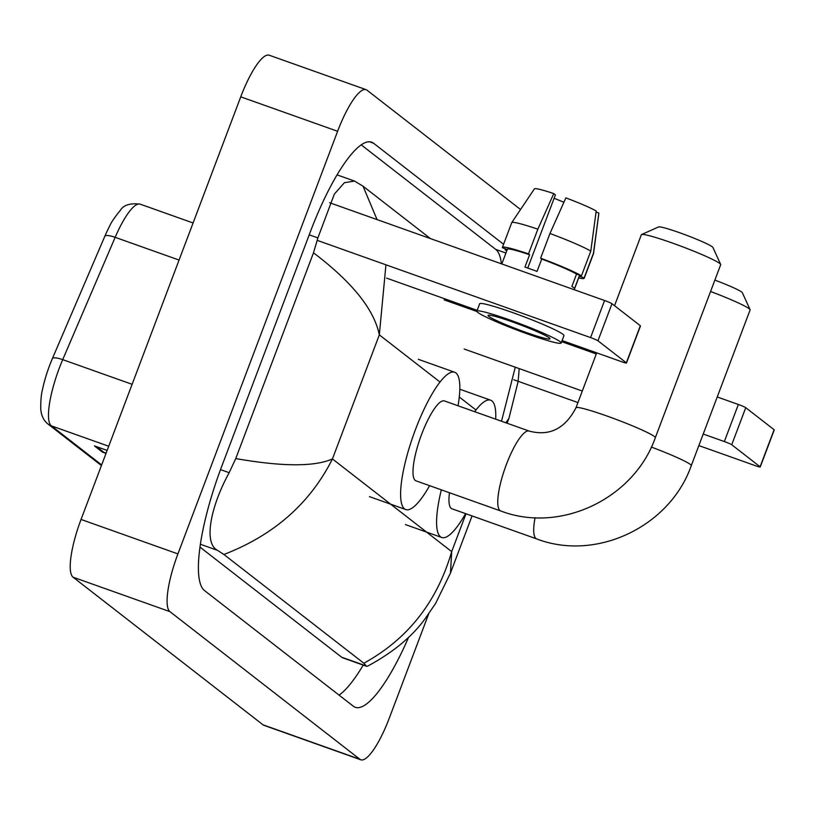 <?xml version="1.0" encoding="UTF-8"?>
<svg xmlns="http://www.w3.org/2000/svg" width="815" height="815" viewBox="0 0 815 815"><rect width="100%" height="100%" fill="white"/><g stroke="black" fill="none" stroke-linecap="round" stroke-linejoin="round"><path stroke-width="1.22" d="M179.066 260.056L115.16 237.328L62.714 359.639A53.006 12.908 109.6 0 0 59.312 368.095A53.006 12.908 109.6 0 0 51.335 425.838A13.254 12.806 127.9 0 1 47.871 423.943C43.613 420.52 41.239 415.497 40.75 408.865C40.709 400.247 41.259 393.971 42.4 390.039A43.46 10.585 -70.4 0 1 49.613 365.456A43.46 10.585 -70.4 0 1 52.404 358.519L104.85 236.218A43.46 10.585 -70.4 0 1 109.638 226.101C111.227 222.342 114.793 217.106 120.314 210.392C123.564 205.013 130.196 202.935 140.211 204.168A53.006 12.908 109.6 0 0 115.16 237.328A13.254 3.24 -156.8 0 0 104.85 236.218M106.195 452.916L104.188 452.59A10.605 10.249 127.9 0 1 102.446 452.142L106.011 453.405M107.132 450.42L94.418 445.897L102.446 452.142M428.7 613.838L389.285 718.168A53.006 12.908 -70.4 0 1 360.821 759.794L263.958 725.34A53.006 12.908 -70.4 0 1 263.031 724.83L73.075 577.203A53.006 12.908 -70.4 0 1 81.052 519.45L240.741 96.832A53.006 12.908 -70.4 0 1 269.205 55.206L366.078 89.66A53.006 12.908 -70.4 0 1 366.995 90.17L520.551 209.506M360.821 759.794A53.006 12.908 -70.4 0 1 359.904 759.285L169.938 611.647A53.006 12.908 -70.4 0 1 177.915 553.905L337.614 131.276A53.006 12.908 -70.4 0 1 366.078 89.66M503.568 244.266L373.586 143.246A113.957 27.761 109.6 0 0 371.609 142.156A113.957 27.761 109.6 0 0 310.413 231.643L221.7 466.435A113.957 27.761 109.6 0 0 204.545 590.59L353.313 706.198A113.957 27.761 109.6 0 0 355.279 707.288A113.957 27.761 109.6 0 0 408.682 637.086M339.06 695.124A113.957 27.761 109.6 0 0 363.205 665.111M501.398 263.826A113.957 27.761 109.6 0 0 495.703 249.39L361.198 144.846M200.001 547.12L341.607 657.185A71.547 17.431 109.6 0 0 342.85 657.868L366.618 666.324L363.836 663.227C407.765 639.123 437.054 601.928 451.693 551.623L450.491 572.976L435.648 603.355L425.624 618.004C412.787 636.118 393.513 652.132 367.779 666.069L366.618 666.324M385.943 264.814L379.321 334.863C374.177 309.506 352.233 282.153 313.49 252.813L317.881 237.909L334.344 194.082L344.409 182.692L354.535 181.083L363.052 186.217L430.422 238.581M313.49 252.813L235.749 458.57C282.357 466.72 314.59 466.842 332.439 458.937C310.138 503.303 273.962 535.149 223.901 554.475L363.836 663.227M223.901 554.475L217.554 550.359C203.251 543.238 210.688 506.37 229.168 472.7L235.749 458.57M501.52 421.243L515.274 367.208M363.052 186.217L377.06 219.602M507.083 423.23L508.957 418.268L505.901 422.802M329.627 202.731L604.577 300.511A6.622 0.52 20.7 0 1 611.973 303.71L597.966 340.782A6.622 0.52 -159.3 0 0 590.569 337.583L317.31 240.405M562.095 340.548L621.611 361.707A6.622 0.52 -159.3 0 0 626.47 363.011A6.622 0.52 -159.3 0 0 626.327 362.818L640.335 325.745L611.973 303.71M640.335 325.745A6.622 0.52 20.7 0 1 640.478 325.939L626.47 363.011M626.327 362.818L597.966 340.782M477.183 310.342L386.585 278.129M549.279 337.858A33.13 2.577 -159.3 0 0 516.099 323.26A33.13 2.577 -159.3 0 0 488.022 315.385A33.13 2.577 -159.3 0 0 488.745 316.332A33.13 2.577 -159.3 0 0 521.926 330.931A33.13 2.577 -159.3 0 0 550.003 338.806A33.13 2.577 -159.3 0 0 549.279 337.858M527.743 268.064L555.402 194.867L553.762 193.593L537.849 229.188L528.517 253.903L529.597 254.738A38.427 2.985 -159.3 0 0 507.348 249.247L501.796 263.958M574.218 289.712L579.241 276.417A38.427 2.985 -159.3 0 0 579.221 276.173L574.555 288.53A38.427 2.985 -159.3 0 0 573.74 287.675A38.427 2.985 -159.3 0 0 571.875 286.452L576.541 274.095A38.427 2.985 -159.3 0 0 541.71 259.048L540.62 258.202L549.962 233.487L565.865 197.892A34.454 2.679 -159.3 0 1 596.203 210.993L590.793 251.122L581.452 275.837L576.541 274.095M561.158 343.013L563.96 335.607A45.049 3.505 -159.3 0 0 562.982 334.323A45.049 3.505 -159.3 0 0 517.851 314.468A45.049 3.505 -159.3 0 0 479.668 303.751L476.867 311.167A45.049 3.505 -159.3 0 0 477.845 312.451A45.049 3.505 -159.3 0 0 522.975 332.306A45.049 3.505 -159.3 0 0 561.158 343.013A45.049 3.505 -159.3 0 0 560.18 341.73A45.049 3.505 -159.3 0 0 515.049 321.874A45.049 3.505 -159.3 0 0 476.867 311.167M507.266 249.461L502.458 247.75A43.725 3.403 -159.3 0 1 502.386 247.373A43.725 3.403 -159.3 0 1 528.517 253.903M505.514 248.83L505.137 249.828L506.899 250.45M505.137 249.828A43.725 3.403 -159.3 0 0 506.777 250.765M578.67 277.935A43.725 3.403 -159.3 0 0 584.202 278.292A43.725 3.403 -159.3 0 0 584.131 277.915L593.463 253.2L598.872 213.072L596.05 212.073M579.221 276.173L584.131 277.915M537.849 229.188A43.725 3.403 -159.3 0 0 511.759 222.607A43.725 3.403 -159.3 0 0 511.728 222.658L502.386 247.373M584.202 278.292L593.534 253.577A43.725 3.403 -159.3 0 0 593.554 253.516A43.725 3.403 -159.3 0 0 593.463 253.2M553.762 193.593A34.454 2.679 -159.3 0 0 534.436 188.825L511.759 222.607M593.554 253.516L598.882 213.173A34.454 2.679 -159.3 0 0 598.872 213.072M554.129 198.249A26.498 2.058 -159.3 0 0 563.939 202.222M529.597 254.738L524.931 267.096A38.427 2.985 -159.3 0 1 537.034 271.405L541.71 259.048M581.452 275.837A43.725 3.403 -159.3 0 0 540.62 258.202M590.793 251.122A43.725 3.403 -159.3 0 0 549.962 233.487M641.568 234.547L658.571 226.927A29.146 2.272 20.7 0 1 684.193 234.384A29.146 2.272 20.7 0 1 712.33 246.843A29.146 2.272 20.7 0 1 712.942 247.475L720.654 264.427A42.4 3.301 -159.3 0 0 719.767 263.5A42.4 3.301 -159.3 0 0 678.844 245.386A42.4 3.301 -159.3 0 0 641.568 234.547A42.4 3.301 -159.3 0 0 641.354 234.74L614.541 305.707M529.19 431.084A42.4 10.33 109.6 0 0 506.421 464.387A42.4 10.33 109.6 0 0 500.043 510.577A42.4 10.33 109.6 0 0 500.777 510.985L416.017 480.84A42.4 10.33 109.6 0 1 421.661 434.242A42.4 10.33 109.6 0 1 444.43 400.939L529.19 431.084C549.493 436.473 565.09 428.69 575.981 407.745A42.4 3.301 20.7 0 1 611.922 417.82A42.4 3.301 20.7 0 1 654.394 436.504A42.4 3.301 20.7 0 1 655.311 437.716L720.684 264.712A42.4 3.301 -159.3 0 0 720.654 264.427M429.617 485.679A72.881 17.757 -70.4 0 1 405.809 509.558A72.881 17.757 -70.4 0 1 415.507 429.454A72.881 17.757 -70.4 0 1 454.648 372.231A72.881 17.757 -70.4 0 1 458.04 405.778M714.867 280.105A29.146 2.272 20.7 0 1 741.752 292.086A29.146 2.272 20.7 0 1 742.363 292.717L750.075 309.669A42.4 3.301 -159.3 0 0 749.189 308.753A42.4 3.301 -159.3 0 0 710.568 291.495M651.338 447.048A42.4 3.301 20.7 0 1 690.356 464.458A42.4 3.301 20.7 0 1 691.273 465.66L750.106 309.955A42.4 3.301 -159.3 0 0 750.075 309.669M449.473 492.739A42.4 10.33 109.6 0 0 451.979 508.794L536.728 538.929C596.386 561.81 669.971 526.561 691.273 465.66M465.579 513.633A72.881 17.757 -70.4 0 1 441.761 537.503A72.881 17.757 -70.4 0 1 441.333 489.846M474.666 411.697A72.881 17.757 -70.4 0 1 490.599 400.175A72.881 17.757 -70.4 0 1 495.693 419.175M444.124 299.849L476.918 311.513M561.678 341.648L596.305 353.965M717.231 396.966L738.359 404.485A6.622 0.52 20.7 0 1 745.745 407.673L731.738 444.746A6.622 0.52 -159.3 0 0 724.341 441.557L703.223 434.038M698.863 445.581L755.383 465.681A6.622 0.52 -159.3 0 0 760.242 466.975A6.622 0.52 -159.3 0 0 760.1 466.791L774.107 429.719L745.745 407.673M774.107 429.719A6.622 0.52 20.7 0 1 774.25 429.902L760.242 466.975M760.1 466.791L731.738 444.746M582.297 391.037L464.183 349.034M577.937 402.569L513.807 379.77M52.404 358.519A13.254 3.24 -156.8 0 1 62.714 359.639L132.112 384.313M108.711 446.243L51.335 425.838L101.651 464.937M104.188 452.59L96.567 446.661M440.008 382.021L379.321 334.863L332.439 458.937L451.693 551.623L465.997 513.776M475.97 409.976L459.273 396.997M359.904 759.285L263.031 724.83M337.614 131.276L240.741 96.832M177.915 553.905L81.052 519.45M169.938 611.647L73.075 577.203M369.389 141.759L373.586 143.246M495.703 249.39L505.921 253.027M309.211 234.822L317.881 237.909M341.607 657.185L366.312 665.967M200.409 544.257L217.554 550.359M220.508 469.613L229.168 472.7M590.569 337.583L604.577 300.511M535.068 517.688A42.4 10.33 109.6 0 0 535.995 538.532A42.4 10.33 109.6 0 0 536.728 538.929M724.341 441.557L738.359 404.485M101.417 465.559L47.871 423.943M140.211 204.168L193.084 222.964M337.043 174.868L354.535 181.083M472.048 515.926L450.491 572.986M508.968 418.248L518.106 381.583L519.216 368.604M405.809 509.558L369.48 496.641M454.648 372.231L418.319 359.313M575.981 407.745L596.723 352.854M500.777 510.985C560.425 533.866 634.019 498.607 655.311 437.716M441.761 537.503L405.442 524.585M490.599 400.175L459.803 389.224"/></g></svg>
